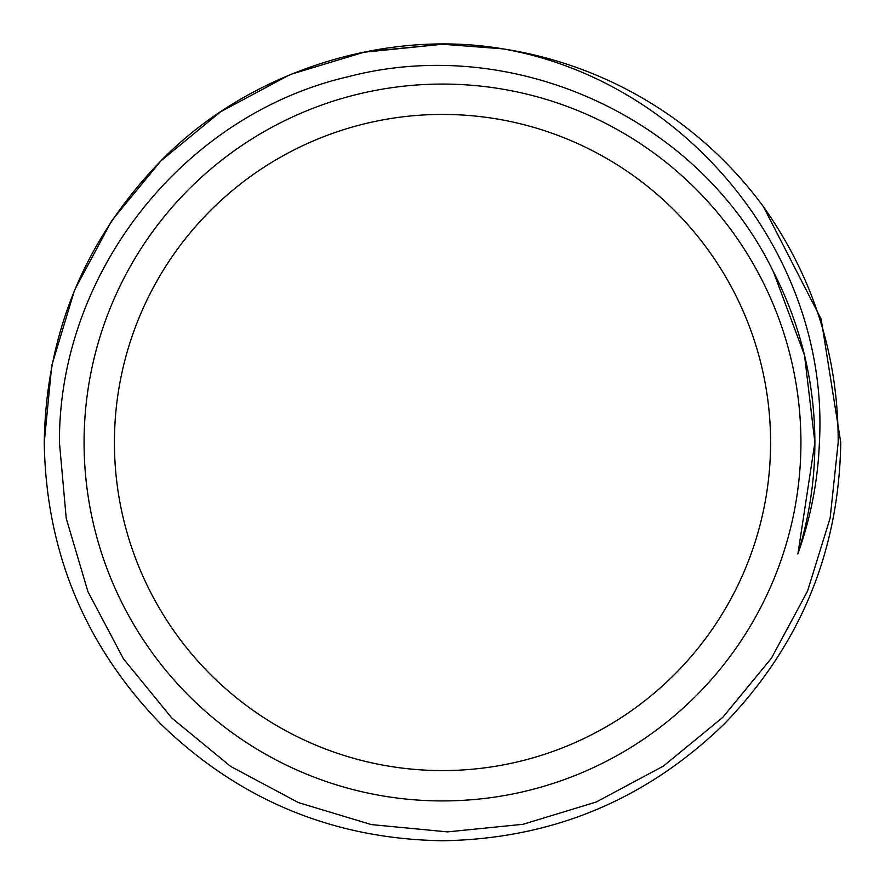 <?xml version="1.0" encoding="UTF-8"?>
<svg xmlns="http://www.w3.org/2000/svg" width="885" height="885" viewBox="0 0 885 885"><rect width="100%" height="100%" fill="white"/><g stroke="black" fill="none" stroke-linecap="round" stroke-linejoin="round"><path stroke-width="1.33" d="M114.419 442.5A328.081 328.081 0 0 0 442.5 770.581A328.081 328.081 0 0 0 770.581 442.5A328.081 328.081 0 0 0 442.5 114.419A328.081 328.081 0 0 0 114.419 442.5M800.925 442.5A358.425 358.425 0 0 1 442.5 800.925A358.425 358.425 0 0 1 84.075 442.5A358.425 358.425 0 0 1 442.5 84.075A358.425 358.425 0 0 1 800.925 442.5M840.75 442.5C839.002 551.753 800.117 645.619 724.107 724.107C645.619 800.117 551.753 839.002 442.5 840.75C333.247 839.002 239.381 800.117 160.893 724.107C84.883 645.619 45.998 551.753 44.25 442.5L51.75 365.549L74.561 290.092L111.787 220.608L160.893 160.893L220.608 111.787L290.092 74.561L365.549 51.75L442.5 44.25L502.614 48.819C686.904 80.812 829.853 256.019 819.41 442.5C817.917 480.798 810.726 517.935 797.827 553.922C809.156 517.625 814.842 480.478 814.886 442.5C814.665 381.612 800.549 324.12 772.539 270.036C697.811 117.506 513.61 33.553 348.469 76.641C183.881 114.442 58.653 272.226 59.439 442.5L66.242 518.444L87.958 591.711L123.502 658.905L171.889 718.111L230.686 766.432L298.444 802.606L371.357 824.588L447.445 831.889L523.079 824.289L596.213 802.02L663.33 766.133L722.724 717.425L771.477 658.119L807.529 591.147L830.13 518.09L838.183 442.5C838.405 356.091 813.47 277.47 763.39 206.625L821.158 319.12L840.75 442.5C839.002 551.753 800.117 645.619 724.107 724.107C645.619 800.117 551.753 839.002 442.5 840.75C333.247 839.002 239.381 800.117 160.893 724.107C84.883 645.619 45.998 551.753 44.25 442.5L51.75 365.549L74.561 290.092L111.787 220.608L160.893 160.893L220.608 111.787L290.092 74.561L365.549 51.75L442.5 44.25L502.614 48.819A398.25 398.25 0 0 1 763.39 206.625L821.158 319.12L840.75 442.5C839.002 551.753 800.117 645.619 724.107 724.107C645.619 800.117 551.753 839.002 442.5 840.75C333.247 839.002 239.381 800.117 160.893 724.107C84.883 645.619 45.998 551.753 44.25 442.5C45.998 333.247 84.883 239.381 160.893 160.893C246.76 72.725 382.729 28.431 502.614 48.819L442.5 44.25L362.308 52.403M773.225 271.352L804.509 355.228L814.886 442.5L797.971 553.457L814.886 442.5L804.509 355.228L773.225 271.352L804.509 355.228L814.886 442.5L797.971 553.457L814.886 442.5L804.509 355.228L773.225 271.352"/></g></svg>
